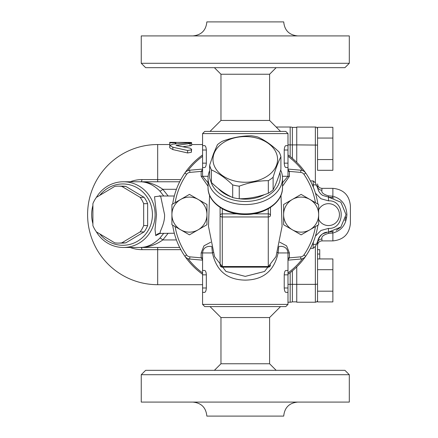 <?xml version="1.0" encoding="UTF-8"?>
<svg xmlns="http://www.w3.org/2000/svg" width="438" height="438" viewBox="0 0 438 438"><rect width="100%" height="100%" fill="white"/><g stroke="black" fill="none" stroke-linecap="round" stroke-linejoin="round"><path stroke-width="0.66" d="M269.589 120.45L269.589 74.241L220.971 74.241L220.971 120.45L269.589 120.45L280.539 131.4M220.971 317.55L220.971 363.759L269.589 363.759L269.589 317.55L220.971 317.55L210.021 306.6M245.28 370.329L145.635 370.329L141.255 374.709L349.305 374.709L344.925 370.329L245.28 370.329M141.255 374.709L141.255 402.084L349.305 402.084L349.305 374.709M297.73 402.084C289.217 402.916 284.547 407.586 283.715 416.1L206.845 416.1C206.013 407.586 201.343 402.916 192.829 402.084M245.28 67.671L344.925 67.671L349.305 63.291L141.255 63.291L145.635 67.671L245.28 67.671M349.305 63.291L349.305 35.916L141.255 35.916L141.255 63.291M192.829 35.916C201.343 35.084 206.013 30.414 206.845 21.9L283.715 21.9C284.547 30.414 289.217 35.084 297.73 35.916M317.55 291.182L332.88 291.182L332.88 301.93L317.55 301.93L317.55 243.09L317.55 249.66L319.74 249.66L319.74 258.94M332.88 291.182L332.88 258.94L317.55 258.94L317.55 249.66M317.55 269.688L332.88 269.688M317.55 170.3L317.55 127.31L332.88 127.31L332.88 170.3L317.55 170.3M317.742 241.081C320.019 235.157 323.343 232.189 327.701 232.167L322.707 233.804C319.997 235.589 318.344 238.015 317.742 241.075L317.55 243.09A4.38 4.068 180 0 1 321.93 239.022L321.93 240.9C319.269 241.157 317.807 242.619 317.55 245.28L317.55 241.82M121.819 242.855L140.138 231.905A28.47 27.501 -90 0 0 143.669 225.57L143.669 203.67A28.47 27.501 -90 0 0 140.138 197.335L121.819 186.385A28.47 27.501 -90 0 0 118.287 186.15L122.257 186.15A28.47 27.501 90 0 1 125.788 186.385L144.107 197.335A28.47 27.501 90 0 1 147.639 203.67L147.639 225.57A28.47 27.501 90 0 1 144.107 231.905L125.788 242.855A28.47 27.501 90 0 1 122.257 243.09L118.287 243.09A28.47 27.501 -90 0 0 121.819 242.855L125.788 242.855M99.809 195.315A30.66 29.614 90 0 1 143.023 192.2A30.66 29.614 90 0 1 143.023 237.04A30.66 29.614 90 0 1 99.809 233.925M140.138 231.905L144.107 231.905M143.669 225.57L147.639 225.57M143.669 203.67L147.639 203.67M140.138 197.335L144.107 197.335M121.819 186.385L125.788 186.385M118.287 186.15A28.47 27.501 -90 0 0 114.756 186.385L96.437 197.335A28.47 27.501 -90 0 0 92.9 203.67L92.9 225.57A28.47 27.501 -90 0 0 96.437 231.905L114.756 242.855A28.47 27.501 -90 0 0 118.287 243.09M296.745 284.322L292.365 284.322A6.57 0.613 180 0 1 290.175 284.355L290.175 302.22A6.57 6.57 0 0 0 292.365 301.842A6.57 6.57 0 0 1 290.175 302.22A6.57 6.57 0 0 0 292.365 301.842L296.745 301.842L292.365 301.842L292.365 270.881M292.365 158.359L292.365 127.398L296.745 127.398L292.365 127.398A6.57 6.57 0 0 0 290.175 127.02L276.159 127.02L290.175 127.02L290.175 144.885L287.985 144.885M172.84 144.168L169.725 145.498L172.84 147.223L187.606 150.486L191.34 149.845L191.625 149.254L190.065 148.132L176.076 145.498L191.625 143.248L187.623 142.898L172.84 144.168M176.322 145.35L176.322 145.646M176.421 145.328L176.421 145.668M191.625 143.248L191.625 145.465L182.838 146.735M191.625 149.254L191.34 152.298L187.606 152.966L172.84 149.577L169.725 147.792L169.725 145.498M175.288 142.821L175.288 142.35L169.725 142.35L169.725 142.821L175.288 142.821L175.288 143.905M175.288 142.399L188.844 142.421C192.435 142.52 192.435 142.673 188.844 142.887M175.912 142.421L175.912 143.839M175.824 142.421L175.824 143.85M175.731 142.421L175.731 143.856M175.638 142.421L175.638 143.867M175.55 142.416L175.55 143.878M175.474 142.416L175.474 143.883M175.403 142.41L175.403 143.888M175.353 142.41L175.353 143.894M175.315 142.405L175.315 143.899M169.725 142.821L169.867 145.131M92.9 205.51A32.85 31.733 -90 0 0 91.657 214.62A32.85 31.733 -90 0 0 92.9 223.73M96.278 231.686A32.85 31.733 -90 0 0 123.39 247.47A32.85 31.733 -90 0 0 155.118 214.62A32.85 31.733 -90 0 0 123.39 181.77A32.85 31.733 -90 0 0 96.278 197.554M160.478 196.005L154.532 196.75L156.525 214.62L155.014 229.507L155.731 235.606L160.467 233.235M168.159 196.005L162.81 189.298C155.704 184.267 148.049 181.759 139.842 181.77C146.954 181.754 153.629 184.858 159.865 191.072L163.774 196.005M163.774 233.235L159.865 238.168C153.629 244.393 146.954 247.492 139.842 247.47C148.049 247.486 155.704 244.979 162.81 239.942L168.159 233.235M155.731 235.606A6.57 6.346 90 0 1 160.615 233.235C158.184 233.235 164.978 224.962 164.568 214.62L160.615 196.005L159.383 195.819L160.1 196.24M159.865 191.072A4.38 1.002 135.7 0 0 162.81 189.298L176.421 189.298M139.897 181.77L123.39 181.77M159.865 238.168A4.38 1.002 -135.7 0 1 162.81 239.942L176.421 239.942M179.679 181.77L139.842 181.77M123.39 247.47L179.679 247.47M140.992 181.77L140.992 181.77A4.38 1.133 90 0 0 141.972 179.58A35.04 33.846 -90 0 0 130.196 181.77M130.196 247.47A35.04 33.846 -90 0 0 141.972 249.66L180.823 249.66M290.175 302.22L287.985 302.22L290.175 302.22M292.365 127.398A6.57 6.57 0 0 0 290.175 127.02M296.745 162.334L296.745 127.02L315.36 127.02L315.36 182.821L313.17 180.916L313.362 187.283M296.745 266.906L296.745 302.22L315.36 302.22A2.19 2.19 0 0 0 317.55 300.03M313.367 241.94L313.17 244.481A4.38 1.391 -0 0 0 316.247 244.076L316.619 243.95L315.36 246.419L313.17 248.324L310.443 248.324M310.443 180.916L313.17 180.916M321.93 239.022C321.213 236.706 323.403 234.834 328.5 233.394L332.88 233.011L332.88 240.9C343.518 239.86 349.36 234.018 350.4 223.38L350.4 205.86C349.36 195.222 343.518 189.38 332.88 188.34L332.88 196.229L328.5 195.846C323.403 194.412 321.213 192.534 321.93 190.218A4.38 4.068 0 0 1 317.55 186.15L317.736 188.165L315.36 182.821M333.367 231.45L328.5 232.14L340.868 227.026L346.02 214.642L340.895 202.236L328.5 197.1L333.898 197.954M345.861 216.991L344.914 220.752M340.561 227.327L336.214 230.35M315.437 193.163L320.988 198.764L328.5 200.839C345.483 199.985 345.407 229.288 328.5 228.401L320.983 230.47L315.437 236.087M316.619 185.29L316.247 185.164A4.38 1.391 180 0 0 313.17 184.759M316.614 243.95L317.736 241.075M327.701 232.167L325.396 232.594M317.736 188.165C318.338 191.225 319.997 193.651 322.702 195.43L328.5 197.1L328.5 200.839M332.004 231.784A4.38 0.843 -101.5 0 1 332.88 233.011C341.591 230.596 346.261 224.464 346.896 214.62C346.272 204.792 341.602 198.66 332.88 196.229A4.38 0.843 -78.5 0 1 332.004 197.456M317.55 129.21A2.19 2.19 0 0 0 315.36 127.02A2.19 2.19 0 0 1 317.55 129.21M317.55 159.552L332.88 159.552M317.55 138.058L332.88 138.058M231.248 196.843A31.755 22.453 180 0 1 222.827 192.578A31.755 22.453 180 0 1 218.255 188.488M264.426 194.614A31.755 22.453 180 0 1 239.471 198.775M268.324 193.267A36.135 25.552 -0 0 0 270.832 191.652A36.135 25.552 -0 0 0 273.115 189.878C275.71 184.825 278.311 177.97 280.906 169.314L280.906 156.711C278.311 161.764 275.71 168.619 273.115 177.275A36.135 25.552 180 0 1 268.324 180.664C258.628 180.702 248.937 182.536 239.241 186.172A36.135 25.552 180 0 1 232.698 184.935C225.597 178.113 218.502 173.098 211.406 169.878A36.135 25.552 180 0 1 209.654 165.252L209.654 177.855A36.135 25.552 -0 0 0 211.406 182.482C218.502 189.304 225.597 194.319 232.698 197.538A36.135 25.552 -0 0 0 239.241 198.775C248.937 198.743 258.628 196.903 268.324 193.267L268.324 180.664M287.985 260.161L300.879 259.033A6.57 6.57 0 0 0 305.719 256.208A73.365 73.365 0 0 0 317.884 225.176A73.365 73.365 0 0 1 287.985 274.276M282.51 186.243L289.409 176.295L289.409 171.406L300.687 172.391A4.38 4.38 0 0 1 303.912 174.269L305.719 173.032A73.365 73.365 0 0 1 317.884 204.064A73.365 73.365 0 0 0 305.719 173.032A6.57 6.57 0 0 0 300.879 170.207L287.985 169.079M202.575 169.079L189.681 170.207A6.57 6.57 0 0 0 184.841 173.032A73.365 73.365 0 0 0 172.676 204.064A73.365 73.365 0 0 1 202.575 154.964M210.744 242.203L203.96 245.844L201.151 252.945L201.151 257.834L189.873 256.849A4.38 4.38 0 0 1 186.648 254.971L184.841 256.208A73.365 73.365 0 0 1 172.676 225.176A73.365 73.365 0 0 0 184.841 256.208A6.57 6.57 0 0 0 189.681 259.033L202.575 260.161M237.182 213.864L222.285 213.864A2.19 1.549 180 0 0 220.095 215.414L220.095 264.968A2.19 2.19 0 0 0 222.285 267.158L222.285 216.963L268.275 216.963A2.19 1.549 -0 0 0 270.465 215.414L270.465 207.431M270.465 207.388L270.465 215.414A2.19 1.549 180 0 0 268.275 213.864L253.378 213.864M220.095 207.431L220.095 215.414A2.19 1.549 -0 0 0 222.285 216.963L222.285 208.778M209.654 170.606A37.23 26.324 -0 0 0 208.05 178.25A37.23 26.324 -0 0 0 245.28 204.573A37.23 26.324 -0 0 0 282.51 178.25A37.23 26.324 -0 0 0 280.676 170.081M279.86 172.692A35.04 24.774 180 0 1 251.439 201.091A35.04 24.774 180 0 1 210.875 181.403M201.151 252.945L202.575 252.945L202.575 270.465L204.645 270.465C205.575 270.679 206.139 272.14 206.336 274.845L206.336 287.985C206.139 290.695 205.575 292.151 204.645 292.365L202.575 292.365L202.575 304.41L287.985 304.41L287.985 292.365L285.915 292.365C284.985 292.151 284.421 290.695 284.224 287.985C284.421 290.695 284.985 292.151 285.915 292.365M202.575 270.465L202.575 292.365M202.575 274.845L206.336 274.845L206.183 273.164M206.035 272.496L205.789 271.768M205.493 271.16L205.23 270.804M284.377 273.164L284.224 274.845C284.421 272.14 284.985 270.679 285.915 270.465L287.985 270.465L287.985 292.365M287.985 287.985L284.224 287.985L284.224 274.845L287.985 274.845M202.575 133.59L287.985 133.59L285.795 131.4L204.765 131.4L202.575 133.59L202.575 145.635L204.645 145.635C205.575 145.849 206.139 147.305 206.336 150.015L206.336 163.155C206.139 165.865 205.575 167.321 204.645 167.535L202.575 167.535L202.575 176.295L208.05 182.772M202.575 145.635L202.575 167.535M287.985 167.535L285.915 167.535C284.985 167.321 284.421 165.865 284.224 163.155L284.224 150.015C284.421 147.305 284.985 145.849 285.915 145.635L287.985 145.635L287.985 176.295L282.406 176.295M276.022 256.575L264.557 271.467L245.269 276.378L225.997 271.456L214.538 256.575M211.669 246.375L209.145 246.375L211.669 246.375M211.822 247.027L212.446 252.945C216.339 270.815 227.284 279.877 245.28 280.123C263.276 279.877 274.221 270.815 278.114 252.945L278.738 247.027M278.891 246.375L281.415 246.375L278.891 246.375M213.257 252.403A4.38 1.002 -11.3 0 1 212.446 252.945L202.575 252.945C202.964 248.954 205.154 246.764 209.145 246.375M277.303 252.403A4.38 1.002 -168.7 0 0 278.114 252.945L287.985 252.945C287.596 248.954 285.406 246.764 281.415 246.375M202.575 304.41L204.765 306.6L285.795 306.6L287.985 304.41M287.985 259.739L289.409 257.834L287.985 257.834M287.985 171.406L289.409 171.406L287.985 169.501M202.575 169.501L201.151 171.406L202.575 171.406M202.575 257.834L201.151 257.834L202.575 259.739M211.406 169.878L211.406 182.482M232.698 184.935L232.698 197.538M239.241 186.172L239.241 198.775M273.115 177.275L273.115 189.878M276.482 165.329A32.303 22.842 -0 0 0 253.64 137.357A32.303 22.842 -0 0 0 214.078 153.508A32.303 22.842 -0 0 0 236.92 181.48A32.303 22.842 -0 0 0 276.482 165.329M209.654 165.252L213.547 153.629L217.445 144.688A36.135 25.552 180 0 1 222.236 141.299C231.932 137.663 241.623 135.824 251.319 135.791A36.135 25.552 180 0 1 257.862 137.028C264.963 140.248 272.058 145.263 279.154 152.085A36.135 25.552 180 0 1 280.906 156.711M189.435 234.85L180.675 229.791A17.52 17.52 0 0 0 198.195 229.791L189.435 234.85M171.915 224.738L171.915 214.62A17.52 17.52 0 0 0 180.675 229.791L171.915 224.738M171.915 214.62L171.915 204.502L180.675 199.449A17.52 17.52 0 0 0 171.915 214.62M180.675 199.449L189.435 194.39L198.195 199.449A17.52 17.52 0 0 0 180.675 199.449M198.195 199.449L206.955 204.502L206.955 214.62A17.52 17.52 0 0 0 198.195 199.449M206.955 214.62L206.955 224.738L198.195 229.791A17.52 17.52 0 0 0 206.955 214.62M301.125 234.85L292.365 229.791A17.52 17.52 0 0 0 309.885 229.791L301.125 234.85M283.605 224.738L283.605 214.62A17.52 17.52 0 0 0 292.365 229.791L283.605 224.738M283.605 214.62L283.605 204.502L292.365 199.449A17.52 17.52 0 0 0 283.605 214.62M292.365 199.449L301.125 194.39L309.885 199.449A17.52 17.52 0 0 0 292.365 199.449M309.885 199.449L318.645 204.502L318.645 214.62A17.52 17.52 0 0 0 309.885 199.449M318.645 214.62L318.645 224.738L309.885 229.791A17.52 17.52 0 0 0 318.645 214.62M189.873 256.849L189.681 259.033A6.57 6.57 0 0 1 184.841 256.208A73.365 73.365 0 0 0 202.575 274.276M300.687 172.391L300.879 170.207A6.57 6.57 0 0 1 305.719 173.032A73.365 73.365 0 0 0 287.985 154.964M187.968 170.596A72.27 72.27 0 0 1 202.575 156.317M287.985 156.317A72.27 72.27 0 0 1 302.592 170.596M302.592 258.644A72.27 72.27 0 0 1 287.985 272.923M202.575 272.923A72.27 72.27 0 0 1 187.968 258.644M290.175 156.596L290.175 144.885A6.57 0.613 180 0 1 292.365 144.918L296.745 144.918M290.175 272.644L290.175 284.355L287.985 284.355M190.065 143.691L190.065 145.925M191.34 149.845L191.34 152.298M187.606 150.486L187.606 152.966M172.84 147.223L172.84 149.577M188.844 142.421L188.844 142.859M157.68 247.47L157.68 284.7A70.08 70.08 0 0 1 87.6 214.62A70.08 70.08 0 0 1 157.68 144.54L157.68 179.58L141.972 179.58M140.992 247.47A4.38 1.133 -90 0 1 141.972 249.66M157.68 181.77L157.68 179.58L180.823 179.58M296.745 144.885L317.55 145.088M296.745 284.355L315.36 284.355L315.36 302.22M315.36 246.419L315.36 284.355L317.55 284.152M313.17 244.481L313.17 248.324M328.5 228.401L328.5 233.394M321.93 190.218L321.93 188.34C319.269 188.083 317.807 186.621 317.55 183.96M328.5 195.846L328.5 197.1M317.55 243.09L316.997 243.145M316.997 186.095L317.55 186.15M317.55 254.04L319.74 254.04M300.879 259.033A6.57 6.57 0 0 0 305.719 256.208L303.912 254.971A4.38 4.38 0 0 1 300.687 256.849L300.879 259.033M189.681 170.207A6.57 6.57 0 0 0 184.841 173.032L186.648 174.269A4.38 4.38 0 0 1 189.873 172.391L189.681 170.207M303.912 174.269A71.175 71.175 0 0 1 315.442 202.657M315.442 226.583A71.175 71.175 0 0 1 303.912 254.971M186.648 254.971A71.175 71.175 0 0 1 175.118 226.583M175.118 202.657A71.175 71.175 0 0 1 186.648 174.269M208.154 176.295L201.151 176.295L208.05 186.243M282.51 187.541A37.23 26.324 180 0 1 245.28 213.864A37.23 26.324 180 0 1 208.05 187.541C207.65 202.351 225.636 214.861 245.28 214.505C264.924 214.861 282.91 202.351 282.51 187.541L282.51 178.25M268.275 208.778L268.275 266.518L222.285 266.518A2.19 1.549 180 0 1 220.095 264.968M268.275 267.158A2.19 2.19 0 0 0 270.465 264.968A2.19 1.549 180 0 1 268.275 266.518L268.275 267.158L222.285 267.158M202.575 287.985L206.336 287.985M202.575 163.155L206.336 163.155M202.575 150.015L206.336 150.015M284.224 163.155L287.985 163.155M284.224 150.015L287.985 150.015M300.687 256.849L289.409 257.834L289.409 252.945L286.583 245.827L279.816 242.203M289.409 252.945L287.985 252.945L287.985 270.465M289.409 176.295L287.985 176.295L282.51 182.772M189.873 172.391L201.151 171.406L201.151 176.295M220.971 120.45L210.021 131.4M269.589 317.55L280.539 306.6M220.971 363.759L214.401 370.329M269.589 363.759L276.159 370.329M269.589 74.241L276.159 67.671M220.971 74.241L214.401 67.671M191.625 142.602L191.625 144.54L202.575 144.54M160.116 232.989L159.377 233.421L174.319 233.235M174.319 196.005L160.62 196.005M169.725 144.54L157.68 144.54M202.575 284.7L157.68 284.7M318.645 219.394A10.95 10.95 0 0 0 339.45 214.62A10.95 10.95 0 0 0 318.645 209.846M321.93 240.9L332.88 240.9M321.93 188.34L332.88 188.34M208.05 178.25L208.05 187.541M276.022 256.569L282.067 226.347L280.988 195.206M214.538 256.569L208.493 226.347L209.572 195.206M287.985 133.59L287.985 145.635"/></g></svg>
